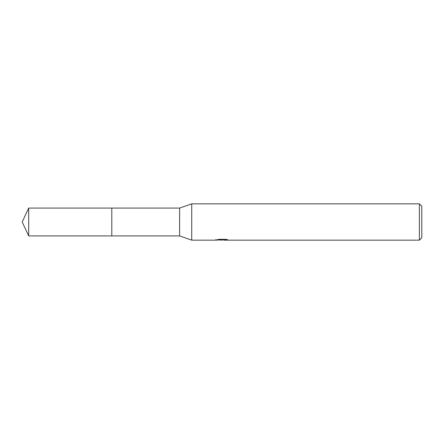<?xml version="1.0" encoding="UTF-8"?>
<svg xmlns="http://www.w3.org/2000/svg" width="444" height="444" viewBox="0 0 444 444"><rect width="100%" height="100%" fill="white"/><g stroke="black" fill="none" stroke-linecap="round" stroke-linejoin="round"><path stroke-width="0.67" d="M215.945 239.521L215.823 240.165L191.725 240.165L179.62 235.925L111.805 235.925L111.805 208.075L179.62 208.075L191.725 203.835L419.38 203.835L421.8 206.26L421.8 237.74L419.38 240.165L223.926 240.165L223.854 239.549L224.764 239.344M179.62 235.925L179.62 208.075M191.725 240.165L191.725 203.835M223.854 239.877L219.891 239.988M222 240.165L221.14 240.165M419.38 240.165L419.38 203.835M215.945 240.126L222.727 239.816L216.922 239.816L218.809 239.344L225.974 239.344L228.055 239.877L223.854 240.154M222.727 239.344L222.727 239.816M28.694 235.925L28.694 208.075L111.805 208.075L111.805 235.925L28.694 235.925L22.2 222L28.694 208.075M222.727 239.56L223.854 239.56"/></g></svg>
